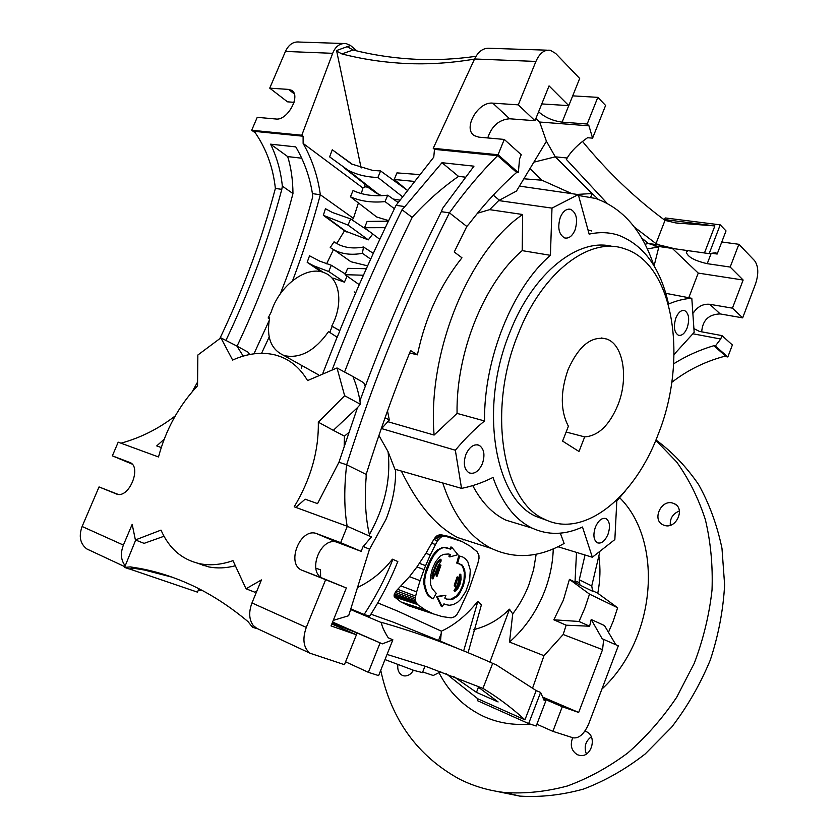 <?xml version="1.0" encoding="UTF-8"?>
<svg xmlns="http://www.w3.org/2000/svg" width="838" height="838" viewBox="0 0 838 838"><rect width="100%" height="100%" fill="white"/><g stroke="black" fill="none" stroke-linecap="round" stroke-linejoin="round"><path stroke-width="1.26" d="M584.673 436.891L578.995 451.493L562.602 441.102L568.394 426.238C560.36 410.819 560.266 391.891 568.133 369.453C578.953 345.497 591.838 335.368 606.806 339.065C623.524 344.722 628.71 378.378 617.899 405.047C609.383 425.327 598.311 435.938 584.673 436.891L566.142 432.031M612.547 246.508C578.618 237.227 533.23 272.402 509.986 332.058C478.561 407.677 494.682 499.134 536.383 516.575L547.35 520.503M658.333 433.969C635.026 497.028 583.793 539.41 544.218 519.078C502.653 501.658 486.731 409.813 518.261 333.786C542.448 271.491 590.224 236.232 624.404 248.729C674.454 264.022 688.029 360.089 658.333 433.969M575.025 230.021C578.042 219.745 576.586 212.852 570.668 209.332C566.509 208.494 563.073 211.124 560.339 217.22C557.333 227.507 558.757 234.399 564.603 237.919C568.824 238.809 572.291 236.18 575.025 230.021M608.011 534.256C610.462 526.599 609.802 521.383 606.052 518.638C602.019 517.465 598.458 520.304 595.378 527.165C592.937 534.833 593.576 540.039 597.285 542.783C601.37 543.988 604.942 541.149 608.011 534.256M687.191 327.826C689.789 319.142 688.93 313.391 684.604 310.552C681.242 309.84 678.33 312.312 675.889 317.969C673.302 326.663 674.14 332.424 678.424 335.252C681.828 335.996 684.751 333.524 687.191 327.826M482.384 463.697C485.212 454.887 484.134 448.749 479.147 445.292C473.941 443.679 469.521 446.727 465.897 454.437C463.068 463.225 464.116 469.353 469.029 472.821C474.308 474.497 478.76 471.448 482.384 463.697M536.163 554.211L533.565 569.777L528.768 585.134C524.703 595.535 519.361 605.109 512.73 613.877L509.514 642.034C524.902 628.458 536.582 611.593 544.532 591.429C549.927 577.372 552.829 563.178 553.258 548.859M509.514 642.034L543.988 655.704L563.178 634.502L566.132 625.19L553.845 619.795L563.366 600.176L569.421 579.372L575.004 582.096L576.513 552.41M347.162 526.243C344.156 508.718 343.989 488.229 346.66 464.765L366.164 474.413C379.352 432.366 394.153 391.084 410.578 350.546L417.429 354.851L409.614 352.955M295.804 507.378L305.147 499.176L317.539 503.628L338.94 462.262L346.66 464.765C360.56 421.105 376.011 378.504 393.012 336.96C409.971 295.405 428.773 254.029 449.419 212.821L466.808 226.459L454.238 251.997L461.968 257.79C440.432 284.836 425.735 316.46 417.879 352.662L417.429 354.851M569.421 579.372L589.502 594.121L584.893 608.011L579.027 621.471L553.845 619.795M589.502 594.121L617.627 607.749L613.207 621.22L608.294 632.711M331.817 623.964L356.422 634.785L344.439 664.67L309.955 653.2C303.429 647.743 302.214 639.143 306.289 627.379L251.976 602.941L261.446 579.917L246.016 588.779L232.985 560.653C221.305 564.718 210.317 565.755 199.999 563.754C182.056 559.763 169.067 548.544 161.011 530.098L135.389 539.944L132.184 524.337L123.396 545.077L82.114 526.494L99.041 486.93L117.1 494.252C129.639 498.086 142.051 466.106 129.534 462.367L112.355 455.841L118.2 442.171L158.508 456.961C165.84 429.569 178.85 405.843 197.538 385.805L197.852 355.019L220.886 337.85L232.639 360.068C247.577 353.343 261.823 351.656 275.356 354.998L280.06 356.485C291.456 360.738 300.622 368.772 307.556 380.578L337.012 367.966L344.638 395.714L318.304 422.163C318.838 450.844 310.814 479.053 294.222 506.801L347.309 526.295L371.402 536.928L362.959 546.837L361.136 551.352L340.668 542.657L347.309 526.295M388.643 220.635L376.691 216.99L350.441 196.804L353.049 190.54C363.053 195.139 374.607 196.679 387.701 195.191L398.176 202.555M367.61 265.856L350.892 261.728L346.702 258.764M399.998 200.146L393.148 199.025M381.646 195.694L376.545 193.306L367.777 187.167L365.075 186.822L362.917 188.005L361.325 193.557M358.423 202.943L353.427 218.341L352.18 219.944M372.763 233.991L368.311 239.867L344.523 230.775L336.75 243.565M333.482 249.598L326.6 263.802M347.121 276.131L344.428 282.155L332.822 278.038M332.592 622.058L382.358 643.856L392.875 639.792L388.235 637.791C383.877 630.805 381.636 625.756 381.52 622.655L381.363 622.32C418.382 632.9 455.495 646.58 492.692 663.35L496.421 664.963L536.184 690.575L524.934 719.832C511.788 707.817 497.793 697.331 482.95 688.375L426.626 666.713L387.051 654.436M474.633 58.89L473.784 59.215C450.635 63.101 428.05 64.526 406.063 63.499C384.076 62.452 362.676 59.268 341.894 53.925L336.687 51.139L361.136 167.988M336.687 51.139L336.562 50.542L350.483 45.472L347.341 46.771L353.091 49.987C373.874 55.245 395.264 58.356 417.251 59.33C436.399 60.158 455.987 59.142 476.015 56.303M172.314 577.235L144.356 570.018L135.096 568.489L129.167 568.971L124.569 567.399L130.424 566.897L139.621 568.394C156.486 571.495 173.267 576.837 189.964 584.421C209.73 593.398 229.078 605.79 247.985 621.587L252.542 627.285L257.193 628.678L253.254 625.494C249.012 619.575 248.582 612.065 251.976 602.941M268.15 317.979L271.198 312.05C279.19 285.36 307.693 264.358 325.238 273.125C340.05 279.211 343.465 304.236 331.775 326.045L339.851 330.769L337.201 337.264L328.538 331.628C315.203 350.399 300.832 358.465 285.423 355.846L283.338 355.186C270.758 349.184 266.201 336.708 269.647 317.77L268.15 317.979L269.438 318.786M384.998 659.579L413.982 670.452L422.457 672.579M625.326 490.963L616.81 501.009L614.851 539.557L592.34 557.239L582.494 527.018C564.98 535.063 548.209 535.44 532.182 528.129C514.961 519.769 501.899 502.873 493.016 477.44C482.74 482.625 472.255 486.27 461.539 488.376L455.338 450.226C464.734 438.965 474.465 429.213 484.542 420.959C483.756 359.031 512.468 287.759 550.419 255.318L551.991 208.117L578.293 194.594L589.145 234.127C599.704 231.822 609.645 232.252 618.999 235.405C643.982 245.262 660.501 268.15 668.546 304.068C676.549 300.622 684.311 298.705 691.811 298.307L694.168 332.361L674.066 354.432M591.691 230.995L588.339 230.01M519.455 186.099L578.293 194.594M577.047 194.416L592.141 193.536L555.28 156.832L567.2 157.994C571.275 151.091 578.052 144.335 587.532 137.725L592.581 138.144L588.967 125.826L539.662 122.034L546.428 141.255L516.48 191.054L498.694 200.575L551.991 208.117M498.694 200.575L489.654 209.657L522.661 214.507L522.2 250.635L550.419 255.318M522.2 250.635C484.301 282.574 455.977 352.41 457.056 413.396L484.542 420.959M457.056 413.396L434.105 435.058L387.868 421.703M381.615 428.595L455.338 450.226M378.912 435.456L388.067 451.661L394.887 469.196L461.539 488.376M472.737 485.6C481.546 502.287 492.608 513.82 505.932 520.168L521.802 524.986M557.919 546.732L592.34 557.239M560.329 533.146L564.121 543.453C539.263 557.637 515.15 559.355 491.791 548.607C469.94 537.671 453.588 515.789 442.747 482.96M665.791 293.321L691.811 298.307M578.629 195.505L595.629 198.459C622.854 208.191 642.264 230.555 653.86 265.552M571.956 193.672L541.893 180.201L523.844 178.798M493.289 195.139L499.563 200.376M539.662 122.034L535.901 118.451M434.105 435.058C427.139 352.704 468.746 250.991 522.661 214.507M489.654 209.657L477.66 213.166M369.38 534.634C384.799 506.906 391.032 479.252 388.067 451.661M363.294 546.46L366.992 548.125L363.242 546.523M369.474 549.361L385.951 519.476C392.645 502.601 395.882 485.914 395.641 469.406M401.339 471.05C417.523 504.466 436.326 526.641 457.737 537.587L477.67 544.04M440.579 534.675L462.115 541.568L449.514 536.561L440.579 534.675L437.017 535.733L433.812 539.452L425.955 553.31L416.947 566.928L409.478 576.649L396.28 590.853L394.017 595.074L394.625 597.033L400.931 601.946L409.038 605.926L433.487 613.929L425.191 609.875L400.931 601.946M647.334 248.97L658.867 246.843L654.08 265.918M688.773 297.731L698.243 273.094L672.338 248.425M541.893 180.201L529.993 168.585M546.428 141.255L555.28 156.832L533.848 162.174M598.259 199.339L592.141 193.536L590.717 197.129M518.345 172.607L498.055 154.747L504.267 139.433L521.257 154.737L519.55 158.958L518.345 172.607L516.648 172.429C500.003 187.042 484.175 204.158 469.154 223.788L466.808 226.459M487.737 137.956C491.697 126.035 498.998 119.645 509.64 118.776L534.99 120.714L549.047 85.895L568.782 105.63L541.767 103.922M588.967 125.826L587.176 124.024L597.819 97.355L572.7 95.857M538.604 111.768C544.983 117.435 552.829 120.892 562.13 122.128L587.176 124.024M366.164 474.413L366.122 477.681C364.457 498.924 365.578 518.031 369.474 535.011M381.07 429.171L389.324 420.006L385.092 417.701M387.512 410.913L389.324 420.006M512.73 613.877L509.514 609.226L489.895 662.104M509.514 609.226L509.431 609.184C499.322 619.45 487.328 626.29 473.439 629.715M468.075 652.739L481.41 604.827L477.88 601.255C466.703 615.134 454.542 625.106 441.385 631.171L397.83 611.174L377.76 602.889M392.414 559.197L397.82 561.523L392.414 559.197C382.725 571.673 371.087 581.111 357.501 587.511M366.992 548.125L369.516 549.215L348.66 615.71L333.262 620.392M431.821 543.181L435.477 544.553L437.478 540.845L433.812 539.452M437.017 535.733L440.809 537.294L437.478 540.845M438.484 539.421L434.786 537.975M439.604 538.226L435.865 536.718M453.568 538.289L449.514 536.561M462.115 541.568L470.013 546.093L477.178 551.781L478.896 555.185L479.022 558.349L477.681 563.984L469.144 589.104L459.758 609.53L456.899 614.558L454.667 616.726L451.137 617.878L442.181 616.59L433.487 613.929M599.746 552.211L591.743 585.94L592.644 591.272L579.99 585.081L579.582 582.599L575.13 581.048M579.582 582.599L579.288 579.781L585.029 555.007M617.627 607.749L597.787 593.252L592.529 590.685M579.99 585.081L575.004 582.096M566.132 625.19L589.606 626.216L579.027 621.471M563.178 634.502L602.553 649.649L603.695 639.404L602.229 638.849L591.209 619.502L589.606 626.216M532.591 688.071L543.988 655.704M602.553 649.649L578.67 712.457L542.846 697.143M591.743 585.94L579.288 579.781M673.668 363.818C686.018 356.035 699.405 349.991 713.829 345.706L715.359 346L720.701 339.023L693.047 333.807M658.867 246.843L648.287 243.46L645.03 244.256M709.168 253.631L720.219 224.856L726.022 230.911L717.16 254.04L715.83 252.72L709.168 253.631L675.114 248.823L659.621 245.063L648.287 243.46L641.499 237.824M687.61 250.95L686.28 252.133C687.705 256.952 694.692 260.796 707.23 263.666L730.181 267.06L743.138 280.028L698.243 273.094M717.16 254.04L712.436 253.369M743.138 280.028L732.433 308.154L709.786 304.299C703.124 303.681 697.656 306.54 693.372 312.878M694.126 328.716L699.426 331.408L721.989 335.619L720.701 339.023M659.621 245.063L655.976 243.617L634.293 227.035M606.984 203.173L566.362 159.398L567.2 157.994M338.94 462.262L357.512 407.572L360.445 404.304L359.921 400.899C383.28 336.635 410.411 273.565 441.322 211.689L449.419 212.821C464.839 191.41 480.897 172.356 497.583 155.669L516.648 172.429M534.99 120.714L518.293 104.855L535.911 61.436C539.599 53.171 544.407 49.463 550.325 50.29L555.667 53.433L579.687 78.458L568.782 105.63M504.267 139.433L478.896 137.16L474.518 135.714C462.325 129.01 477.87 101.293 492.775 103.147L518.293 104.855M597.819 97.355L605.602 105.452L592.581 138.144M315.8 568.206L320.472 569.756L320.629 577.015M382.358 643.856L357.124 632.994L356.401 634.785L331.031 625.913L346.345 587.972L323.039 578.409C306.865 572.742 320.064 537.095 336.415 542.018L361.136 551.352M392.886 559.407C385.113 578.775 375.529 597.138 364.132 614.474L350.797 608.901M397.82 561.523C390.152 580.682 380.756 598.898 369.652 616.171L364.132 614.474M441.385 631.171L440.495 641.227L393.724 622.33L370.909 614.202M438.578 640.41L440.788 634.439M440.495 641.227L460.01 649.44M463.665 650.917L477.88 601.255M453.662 646.894L454.531 647.24M425.191 609.875L417.397 604.47L394.625 597.033M401.119 585.971L416.643 591.911L420.068 580.671L409.478 576.649M420.068 580.671L424.049 569.61L416.947 566.928M419.461 563.346L425.61 565.671L430.303 554.945L425.955 553.31M430.303 554.945L435.477 544.553M440.809 537.294L442.045 536.655L438.211 535.053M416.643 591.911L415.271 597.798L415.459 601.056L394.373 593.796M417.397 604.47L415.459 601.056M444.465 536.33L442.045 536.655M425.61 565.671L424.049 569.61M449.357 554.201L448.99 556.621L449.849 556.935L450.226 554.505L448.424 554.002L443.69 554.347L440.275 556.023L435.592 561.785L432.345 568.751L430.439 576.942L430.627 584.683L432.282 588.758L436.252 593.377L433.089 598.908L427.998 595.284L425.735 591.356L423.913 584.243L423.923 579.006L425.976 570.217L430.355 559.627L434.555 552.944L437.813 549.728L443.103 547.382L448.99 548.523L446.486 547.633M449.807 548.953L450.886 546.952L451.755 547.256L450.614 549.382L448.99 548.523M434.775 567.085L435.634 567.41L433.215 574.26L432.974 578.943L432.104 578.618L431.958 577.204L432.764 572.459L436.598 563.146L440.118 559.166L440.987 559.491L440.17 560.234L439.301 559.91M456.658 578.115L457.527 578.44L455.181 586.328L454.322 586.003L454.416 584.568L457.181 576.879L458.04 577.204L456.888 577.476M437.195 570.039L438.054 570.364L436.965 573.559L437.038 576.324L436.179 575.999L436.095 573.234L438.494 566.917L440.097 564.864L440.966 565.189L440.149 565.964L439.29 565.65M460.575 574.784L458.826 583.95L454.741 591.555L453.987 590.685L457.653 584.526L459.549 574.878L459.957 574.093L460.816 574.407L459.716 574.459M457.611 563.398L456.741 563.084L458.763 555.824L459.622 556.139L457.611 563.398L461.927 564.854L464.65 569.599L465.258 576.471L463.456 585.699L459.538 593.639L457.024 596.52L452.939 599.139L448.801 599.746L445.994 598.866L444.789 598.102L445.91 595.263L437.342 596.824L442.202 606.775L443.951 603.842L445.648 604.607L443.931 603.873M442.202 606.775L441.343 606.44L436.483 596.478L445.91 595.263M446.623 599.128L450.75 599.222L456.165 596.195L459.769 591.638L462.597 585.374L464.032 579.54L464.357 572.605L462.67 566.54L459.507 563.639M458.763 555.824L462.796 557.008L465.603 558.946L467.866 561.869L470.296 570.008L469.594 580.42L465.855 591.387L460.544 599.537L457.925 602.019L453.348 604.586L449.367 605.266L445.648 604.607M439.416 534.696L443.281 536.33M597.787 593.252C600.259 580.378 600.605 567.871 598.824 555.72M440.809 671.73L433.246 675.491L422.708 671.95M591.209 619.502L604.481 625.567L615.689 644.485M603.695 639.404L618.308 645.847L588.779 723.707C584.348 733.858 579.142 738.571 573.171 737.838L552.881 731.354L562.288 706.727L578.67 712.457M536.184 690.575L540.604 692.46L544.124 700.379L545.8 700.966L544.061 700.222M562.288 706.727L543.474 698.672M713.829 345.706L725.582 356.024C705.732 361.168 687.778 369.946 671.73 382.39M721.989 335.619L732.381 344.973L727.824 356.978L715.359 346M655.976 243.617L665.005 220.394L675.931 222.95L714.866 225.925L704.465 252.961M730.181 267.06L738.875 244.298L754.525 260.597C758.453 266.034 758.809 273.754 755.593 283.747L742.657 317.864L732.433 308.154M738.875 244.298L721.78 241.983M742.657 317.864L720.188 313.925C708.697 314.313 702.537 320.273 701.71 331.827M255.276 132.854L251.704 130.257L301.795 135.243L303.105 136.217L254.239 131.336C266.013 147.928 273.052 166.961 275.377 188.445C261.927 239.123 243.439 289.12 219.902 338.447M197.297 382.547L192.206 391.723M582.483 141.402C607.225 171.622 634.733 197.957 665.005 220.394M497.583 155.669L434.493 149.363L433.225 148.305L498.055 154.747M441.322 211.689L442.705 208.233L473.973 166.175L441.982 162.708L404.911 206.588L396.049 205.352L433.759 157.156L434.493 149.363M433.225 148.305L474.58 58.985L535.911 61.436M547.287 50.186L489.884 48.3C483.463 47.714 478.362 51.275 474.58 58.985M381.52 622.655L350.598 609.54M357.124 632.994L332.162 623.116M346.345 587.972L302.172 570.322C285.947 564.634 299.449 528.401 315.863 533.314L340.668 542.657M306.289 627.379L325.553 579.927M416.559 603.59L394.09 596.164M397.694 589.313L415.533 596.038M433.089 598.908L428.857 595.629L426.594 591.691L424.782 584.578L424.793 579.33L425.945 573.391L430.041 562.497L433.927 555.269L438.683 550.042L437.813 549.728M438.683 550.042L440.432 548.869L439.562 548.565M437.007 551.519L436.137 551.205M435.425 553.269L434.555 552.944M433.927 555.269L433.057 554.945M432.513 557.511L431.643 557.197M431.224 559.952L430.355 559.627M430.041 562.497L429.171 562.172M428.93 565.116L428.061 564.791M427.862 567.787L426.992 567.462M426.846 570.542L425.976 570.217M425.945 573.391L425.076 573.066M425.233 576.355L424.363 576.02M424.793 579.33L423.923 579.006M424.646 582.106L423.787 581.782M424.782 584.578L423.913 584.243M425.107 586.694L424.248 586.359M425.536 588.517L424.677 588.182M426.039 590.162L425.17 589.826M426.594 591.691L425.735 591.356M427.233 593.136L426.374 592.801M427.988 594.467L427.129 594.121M428.857 595.629L427.998 595.284M429.831 596.593L428.972 596.258M430.879 597.431L430.02 597.085M431.968 598.175L431.109 597.84M450.226 554.505L449.503 554.243M449.849 556.935L457.925 554.662L451.755 547.256M447.356 547.947L444.821 547.35M445.69 547.664L443.103 547.382M443.972 547.696L441.343 547.78M442.213 548.083L440.432 548.869M434.451 570.448L433.581 570.123M434.053 571.537L433.183 571.212M433.623 572.783L432.764 572.459M433.215 574.26L432.345 573.936M432.911 575.915L432.041 575.58M432.827 577.539L431.958 577.204M432.974 578.943L437.865 566.184L441.102 561.093L440.987 559.491M440.17 560.234L439.426 561.01L438.557 560.685M439.426 561.01L438.724 561.795L437.855 561.481M438.724 561.795L438.075 562.612L437.206 562.288M438.075 562.612L437.467 563.471L436.598 563.146M437.467 563.471L436.912 564.393L436.043 564.079M436.912 564.393L436.43 565.388L435.561 565.063M436.43 565.388L436.022 566.394L435.152 566.079M436.022 566.394L435.634 567.41M457.15 579.728L456.291 579.404M456.951 580.367L456.082 580.043M456.72 581.017L455.862 580.692M456.469 581.708L455.61 581.383M456.176 582.441L455.317 582.117M455.851 583.238L454.992 582.913M455.537 584.065L454.678 583.74M455.275 584.893L454.416 584.568M455.139 585.699L454.28 585.374M455.181 586.328L458.04 577.204M457.747 577.801L457.527 578.44M437.446 571.966L436.577 571.642M436.965 573.559L436.095 573.234M436.787 575.078L435.917 574.753M437.038 576.324L440.966 565.189M440.149 565.964L439.363 567.242L438.494 566.917M439.363 567.242L438.683 568.751L437.824 568.426M438.683 568.751L438.054 570.364M454.741 591.555L457.841 588.59L459.989 584.254L461.078 579.299L460.816 574.407M460.408 575.203L459.549 574.878M460.313 575.643L459.454 575.318M460.272 576.062L459.413 575.748M460.251 576.481L459.392 576.167M460.251 576.911L459.392 576.586M460.261 577.351L459.402 577.026M460.251 577.822L459.392 577.508M460.23 578.356L459.36 578.031M460.156 578.953L459.297 578.629M460.052 579.613L459.193 579.288M459.884 580.357L459.025 580.032M459.674 581.184L458.815 580.86M459.423 582.075L458.554 581.75M459.13 583.007L458.271 582.682M458.826 583.95L457.967 583.625M458.512 584.851L457.653 584.526M458.166 585.699L457.307 585.374M457.81 586.474L456.951 586.15M457.433 587.176L456.574 586.841M457.056 587.794L456.197 587.459M456.679 588.328L455.82 588.004M456.312 588.789L455.453 588.465M455.966 589.198L455.107 588.873M455.642 589.606L454.783 589.271M455.338 590.025L454.479 589.701M455.055 590.497L454.196 590.162M454.845 591.01L453.987 590.685M459.622 556.139L462.796 557.008M461.927 564.854L461.068 564.54M463.54 566.855L462.67 566.54M464.65 569.599L463.791 569.285M465.216 572.92L464.357 572.605M465.258 576.471L464.399 576.146M464.891 579.854L464.032 579.54M464.252 582.965L463.393 582.64M463.456 585.699L462.597 585.374M462.576 588.056L461.717 587.731M461.633 590.13L460.774 589.795M460.628 591.963L459.769 591.638M459.538 593.639L458.69 593.304M458.334 595.169L457.475 594.844M457.024 596.52L456.165 596.195M455.642 597.662L454.783 597.326M454.28 598.521L453.421 598.185M452.939 599.139L452.08 598.803M451.609 599.547L450.75 599.222M450.236 599.757L449.378 599.421M448.801 599.746L447.942 599.411M437.342 596.824L436.483 596.478M552.881 731.354L536.886 724.221M524.934 719.832L477.985 698.871L477.388 700.652L528.642 723.592L536.194 726.012L545.8 700.966M528.642 723.592L540.604 692.46M482.95 688.375L492.692 663.35M727.824 356.978L724.514 356.318M714.866 225.925L664.576 219.546L665.204 217.943L720.219 224.856M678.78 223.453L674.36 222.636M663.853 219.525L664.45 219.525M175.247 415.92C158.654 428.742 140.585 437.824 121.039 443.166M275.377 188.445L281.809 189.346C268.317 240.181 249.693 290.545 225.925 340.438M132.027 464.043L112.355 455.841M343.119 43.492L299.543 42.057C293.468 41.324 288.764 44.456 285.433 51.432L269.731 88.147L287.486 101.827L294.054 102.33M251.704 130.257L257.235 117.33L275.922 119.006C287.528 120.892 301.439 95.05 291.415 90.253L288.534 89.404L269.731 88.147M441.982 162.708L458.522 176.368C441.794 188.089 426.343 201.759 412.191 217.398L402.031 209.751L404.911 206.588M465.352 177.164L458.522 176.368M402.031 209.751C376.325 262.325 353.07 315.58 332.267 369.506M322.913 373.078L337.075 337.201M339.851 330.769L339.736 330.685C357.03 288.502 375.801 246.728 396.049 205.352M344.167 446.235L344.46 436.116L348.765 432.576M344.46 436.116L333.325 430.344L357.512 407.572M333.325 430.344L318.304 422.163M359.921 400.899C358.674 393.085 356.339 384.956 352.913 376.503L363.755 382.736L365.253 386.402M344.565 372.02C364.74 319.833 387.282 268.296 412.191 217.398M392.875 639.792L378.619 675.606L368.374 672.327L380.054 643.05M368.374 672.327L345.581 661.811M124.569 567.399L125.208 565.786C120.871 560.203 120.263 553.3 123.396 545.077M82.114 526.494C78.594 536.33 80.165 543.81 86.827 548.942L89.551 550.262M129.314 568.918L197.443 592.141L198.25 590.402M125.218 565.786L135.693 540.06M164.007 536.257L144.094 543.359L135.389 539.944M197.024 563.084L208.767 566.928C217.21 568.531 225.893 568.174 234.829 565.891M256.826 591.136L254.762 592.173L246.016 588.779M360.445 404.304L344.638 395.714M352.913 376.503L337.012 367.966M243.23 356.108L236.892 346.063L220.886 337.85M118.179 494.41L99.041 486.93M415.899 602.438L394.017 595.074M396.28 590.853L415.271 597.798M453.63 676.517L476.466 692.366L498.107 701.951L476.267 685.568M477.974 698.902L446.162 673.7M164.164 439.248L156.727 445.91L161.242 447.534M237.06 346.157C260.974 295.762 279.62 244.895 292.965 193.557L282.343 186.141L281.809 189.346M303.105 136.217L303.126 143.413C312.124 159.335 317.853 176.441 320.326 194.741L312.427 193.63C309.746 176.849 304.194 161.263 295.772 146.891L270.58 144.167C276.938 157.324 280.866 171.319 282.343 186.141M356.936 50.929L350.483 45.472L346.136 43.586C339.998 43.042 335.504 46.279 332.665 53.318L301.795 135.243M414.349 181.417L394.227 179.468L396.95 172.89L419.681 174.587M474.559 59.037L473.784 59.215M354.181 291.907L355.741 292.703M253.275 625.504L252.542 627.285M280.269 293.887C293.059 261.728 303.859 229.434 312.668 197.014L312.427 193.63M353.427 218.341L320.326 194.741C312.647 223.39 303.419 252.008 292.619 280.604M269.187 336.949L261.582 353.301M253.956 353.814L269.071 320.786M301.366 368.343L301.544 365.358M236.892 346.063L247.891 352.065L249.651 354.516M395.148 592.372L415.239 599.484M478.456 687.254L476.466 692.366M292.965 193.557C292.86 180.034 291.1 167.705 287.696 156.58L270.58 144.167M287.696 156.58L301.659 158.204M362.917 188.005L303.126 143.413M402.565 196.783L377.907 177.457C366.562 177.164 356.527 174.692 347.791 170.03L329.627 156.874L332.277 149.772L352.987 164.751M365.075 186.822L364.561 184.37M198.91 588.747L198.197 590.402L202.576 590.654M394.227 179.468L407.467 190.352M407.436 190.394L380.609 170.952L372.795 170.449L351.562 164.028L332.277 149.772M353.091 49.987L341.894 53.925M394.394 208.735L385.051 201.602L387.701 195.191M385.051 201.602C372.03 202.88 360.497 201.277 350.441 196.804M370.668 259.099L362.383 253.317C351.803 255.255 342.522 254.207 334.561 250.174L330.224 247.545L334.037 241.847L336.185 243.24M373.298 253.348L363.524 247.011L362.383 253.317M363.524 247.011C354.348 248.739 346.22 247.985 339.139 244.78L334.037 241.847M344.428 282.155L328.726 271.522L313.517 265.74L307.169 262.294L321.048 271.732M345.329 273.974L331.324 265.258L328.726 271.522M331.324 265.258L319.77 261.152L309.536 255.8L307.169 262.294M323.342 215.314L325.448 208.714L332.393 212.475L350.619 218.907L348.042 225.108L323.342 215.314L344.523 230.775M368.311 239.867L348.042 225.108M370.082 231.948L350.619 218.907M380.609 170.952L377.907 177.457M388.392 221.159L367.117 221.442L364.509 227.727L379.792 239.322M385.281 227.674L364.509 227.727M366.332 268.715L347.665 268.338L345.036 274.675L359.251 284.669M363.42 275.231L345.036 274.675M331.775 326.045L339.757 330.633M204.063 565.776L199.853 563.733M329.711 332.497L332.204 326.349M655.787 440.338L676.664 461.968C688.773 478.927 698.326 498.107 705.334 519.518C710.687 541.935 712.918 565.43 712.028 590.015C709.273 614.83 703.354 639.237 694.283 663.246L676.727 697.206C662.47 718.334 646.129 736.927 627.714 753.006C608.44 767.336 588.307 778.334 567.305 786.013C546.198 791.669 525.468 793.848 505.125 792.559C488.764 790.684 473.522 786.18 459.381 779.057C417.523 756.012 391.304 719.758 380.735 670.285M495.478 791.145L519.717 796.1C540.657 797.42 561.973 795.053 583.646 789.019C605.162 780.838 625.672 769.158 645.166 753.99L671.688 727.133C687.401 706.612 700.275 684.227 710.31 659.998C718.48 635.162 723.246 610.127 724.619 584.893L721.979 548.356C717.108 525.049 709.315 503.774 698.588 484.542C686.406 466.776 672.202 451.912 655.955 439.94M438.976 672.705C449.262 692.617 464.168 707.199 483.673 716.438C497.971 722.932 513.443 725.478 530.098 724.063M601.904 689.098C656.709 638.409 663.528 541.065 619.711 497.772M412.6 669.981L412.485 671.762M397.882 664.618C397.264 669.803 398.762 673.396 402.355 675.386L403.748 675.837C407.614 676.36 410.85 674.496 413.448 670.274M591.303 736.812C585.469 741.201 583.814 746.93 586.37 754.001M572.679 737.681C569.861 745.286 571.432 750.963 577.424 754.724L579.728 755.426C591.638 757.971 597.578 735.858 586.181 731.626L584.83 731.165M679.388 511.012C672.904 513.61 669.866 518.366 670.285 525.279M672.809 503.125C660.868 499.092 651.597 520.461 663.35 524.986L664.377 525.363C676.172 529.574 685.714 508.331 674.15 503.628L672.809 503.125M463.142 539.976L463.519 539.452M509.64 118.776L492.775 103.147M568.751 105.63L562.13 122.128M711.127 253.516L707.23 263.666M709.786 304.299L720.188 313.925M302.172 570.322L323.039 578.409M337.662 542.406L317.11 533.701M435.236 568.426L434.377 568.101M434.838 569.442L433.979 569.117M457.339 579.079L456.48 578.754M294.243 93.866L288.534 89.404M285.433 51.432L332.665 53.318M378.849 194.468L347.791 170.03M130.424 566.897L135.096 568.489M601.433 337.986L606.806 339.065M536.383 516.575L544.218 519.078M568.866 209.102L570.668 209.332M604.921 518.293L606.052 518.638M683.473 310.353L684.604 310.552M477.293 444.769L479.147 445.292M318.691 374.942L283.338 355.186M532.182 528.129L505.932 520.168M491.791 548.607L457.737 537.587M654.017 245.817L675.103 248.813M315.863 533.314L336.415 542.018M309.955 653.2L255.957 627.966M124.841 566.708L86.827 548.942M199.999 563.754L208.767 566.928M292.661 91.237L291.415 90.253M334.561 250.174L350.892 261.728M313.517 265.74L323.164 272.308M326.034 216.812L346.869 232.053M344.847 168.386L376.545 193.306M139.621 568.394L144.356 570.018M424.992 666.158L422.436 672.631M505.125 792.559L519.717 796.1M584.798 731.218L586.548 731.794M674.15 503.628L676.14 504.916"/></g></svg>
